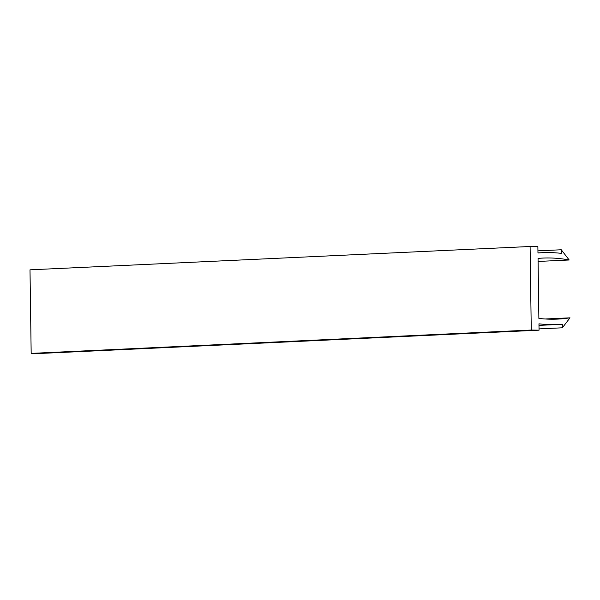 <?xml version="1.0" encoding="UTF-8"?>
<svg xmlns="http://www.w3.org/2000/svg" width="600" height="600" viewBox="0 0 600 600"><rect width="100%" height="100%" fill="white"/><g stroke="black" fill="none" stroke-linecap="round" stroke-linejoin="round"><path stroke-width="0.9" d="M569.19 259.995L561.27 249.765L561.322 253.365A221.618 159.42 87.3 0 0 542.4 252.69A221.618 159.42 87.3 0 0 537.967 252.983L537.885 246.623L530.1 246.495L531.263 330.045L539.048 330.173L538.957 323.82A221.618 159.42 87.3 0 0 557.88 324.495A221.618 159.42 87.3 0 0 562.305 324.202L562.357 327.803L570 317.827A216.21 155.528 -92.7 0 1 557.625 319.095A216.21 155.528 -92.7 0 1 538.882 318.405L538.043 258.397A216.21 155.528 -92.7 0 1 542.655 258.082A216.21 155.528 -92.7 0 1 569.19 259.995L538.088 261.442M561.27 249.765L537.938 250.853M530.1 246.495L30 269.827L31.17 353.377L38.947 353.505L539.048 330.173M531.263 330.045L31.17 353.377M562.357 327.803L539.033 328.89M570 317.827L545.183 318.983M542.4 252.69L537.967 252.892M557.88 324.495L538.98 325.38"/></g></svg>
